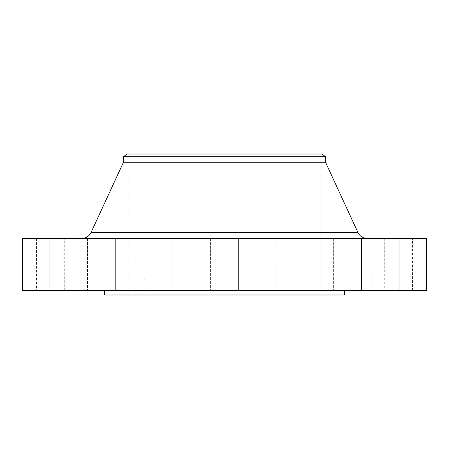 <?xml version="1.0" encoding="UTF-8"?>
<svg xmlns="http://www.w3.org/2000/svg" width="449" height="449" viewBox="0 0 449 449"><rect width="100%" height="100%" fill="white"/><g stroke="black" fill="none" stroke-linecap="round" stroke-linejoin="round"><path stroke-width="0.34" stroke-dasharray="2.25 1.68" d="M115.662 238.599L115.662 290.284L87.471 290.284L115.662 290.284L87.471 290.284L115.662 290.284L115.662 238.599L87.471 238.599L87.471 290.284L87.471 238.599L115.662 238.599M172.062 238.599L172.062 290.284L143.871 290.284L172.062 290.284L143.871 290.284L172.062 290.284L172.062 238.599L143.871 238.599L143.871 290.284L143.871 238.599L172.062 238.599M238.599 238.599L238.599 290.284L210.401 290.284L238.599 290.284L210.401 290.284L238.599 290.284L238.599 238.599L210.401 238.599L210.401 290.284L210.401 238.599L238.599 238.599M305.129 238.599L305.129 290.284L276.938 290.284L305.129 290.284L276.938 290.284L305.129 290.284L305.129 238.599L276.938 238.599L276.938 290.284L276.938 238.599L305.129 238.599M361.529 238.599L361.529 290.284L333.338 290.284L361.529 290.284L333.338 290.284L361.529 290.284L361.529 238.599L333.338 238.599L333.338 290.284L333.338 238.599L361.529 238.599M399.217 238.599L399.217 290.284L371.026 290.284L399.217 290.284L371.026 290.284L399.217 290.284L399.217 238.599L371.026 238.599L371.026 290.284L371.026 238.599L399.217 238.599M412.451 238.599L384.26 238.599L412.451 238.599L412.451 290.284L384.26 290.284L412.451 290.284M384.26 238.599L384.26 290.284M77.974 238.599L77.974 290.284L49.783 290.284L77.974 290.284L49.783 290.284L77.974 290.284L77.974 238.599L49.783 238.599L49.783 290.284L49.783 238.599L77.974 238.599M64.74 238.599L36.549 238.599L64.74 238.599L64.74 290.284L36.549 290.284L64.74 290.284M36.549 238.599L36.549 290.284M81.471 238.599L367.529 238.599L81.471 238.599M344.321 290.284L104.679 290.284L344.321 290.284M320.827 154.018L128.173 154.018L320.827 154.018L320.827 294.982L128.173 294.982L320.827 294.982M128.173 154.018L128.173 294.982M104.679 294.982L344.321 294.982M22.45 290.284L426.55 290.284M22.45 238.599L426.55 238.599M123.475 162.241L325.525 162.241M123.475 156.723L325.525 156.723M127 154.018L322 154.018M357.932 232.453L91.068 232.453"/><path stroke-width="0.67" d="M367.529 238.599A10.574 10.574 0 0 1 357.932 232.453L325.525 162.241L123.475 162.241L91.068 232.453L357.932 232.453M81.471 238.599A10.574 10.574 0 0 0 91.068 232.453M123.475 156.723L325.525 156.723L322 154.018L127 154.018L123.475 156.723L123.475 162.241M325.525 156.723L325.525 162.241M426.55 238.599L22.45 238.599L22.45 290.284L426.55 290.284L426.55 238.599M104.679 290.284L104.679 294.982L344.321 294.982L344.321 290.284"/></g></svg>

